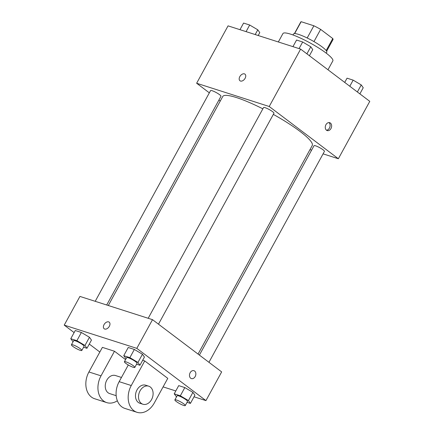 <?xml version="1.0" encoding="UTF-8"?>
<svg xmlns="http://www.w3.org/2000/svg" width="434" height="434" viewBox="0 0 434 434"><rect width="100%" height="100%" fill="white"/><g stroke="black" fill="none" stroke-linecap="round" stroke-linejoin="round"><path stroke-width="0.65" d="M294.643 33.581L301.147 21.7A18.358 3.098 -151.3 0 0 300.767 21.998L294.42 33.592M301.147 21.7L313.874 25.78A18.358 3.098 -151.3 0 1 320.639 29.382L332.764 38.545A18.358 3.098 -151.3 0 1 332.976 39.63L326.628 51.223M307.191 37.98L313.874 25.78M326.184 50.561L332.764 38.545M313.956 41.588L320.639 29.382M292.977 34.964L293.503 34.004A18.966 3.201 28.7 0 1 298.619 34.405A18.966 3.201 28.7 0 1 317.422 43.682A18.966 3.201 28.7 0 1 326.775 52.221L326.249 53.181M327.979 69.771L332.851 60.874A28.449 4.801 -151.3 0 0 326.042 53.024A28.449 4.801 -151.3 0 0 299.666 37.725A28.449 4.801 -151.3 0 0 282.941 33.548L278.335 41.962M209.34 92.849L196.64 83.252L228.056 25.861L300.637 49.107L369.779 101.355L338.357 158.746L323.08 153.853M196.64 83.252L269.216 106.498L300.637 49.107M245.112 78.304A4.15 2.691 127.1 0 1 239.964 80.767A4.15 2.691 127.1 0 1 240.322 75.836A4.15 2.691 127.1 0 1 244.966 74.143A4.15 2.691 127.1 0 1 245.112 78.304M198.056 354.079L312.247 145.498A51.017 8.609 -151.3 0 0 300.035 131.421A51.017 8.609 -151.3 0 0 273.333 114.386M262.863 108.836A51.017 8.609 -151.3 0 0 222.745 96.5L108.316 305.509M220.233 101.084L218.899 100.075M311.585 150.169L309.974 149.654M269.216 106.498L338.357 158.746M106.704 304.994L220.971 96.294A5.93 0.998 -151.3 0 0 219.55 94.655A5.93 0.998 -151.3 0 0 214.054 91.471A5.93 0.998 -151.3 0 0 210.571 90.597L95.209 301.315M158.481 324.176L273.952 113.263A5.93 0.998 -151.3 0 0 272.536 111.625A5.93 0.998 -151.3 0 0 267.04 108.44A5.93 0.998 -151.3 0 0 263.552 107.567L148.189 318.285M199.39 355.093L314.026 145.71A5.93 0.998 28.7 0 1 319.706 147.674A5.93 0.998 28.7 0 1 324.426 151.401L208.949 362.314M326.487 130.216A4.15 3.081 -72.2 0 1 325.701 125.198A4.15 3.081 -72.2 0 1 329.715 122.681A4.15 3.081 -72.2 0 1 331.386 127.569A4.15 3.081 -72.2 0 1 327.182 130.58A4.15 3.081 -72.2 0 1 326.487 130.216M328.907 122.572A4.15 3.081 -72.2 0 1 329.862 127.081A4.15 3.081 -72.2 0 1 326.466 130.2M239.964 80.767A4.15 2.691 127.1 0 1 240.322 75.836A4.15 2.691 127.1 0 1 244.966 74.149M74.122 332.596L64.221 325.115L79.932 296.422L152.513 319.668L221.655 371.911L205.944 400.609L194.036 396.795M344.715 82.417L347.037 78.174L353.151 80.133L361.245 84.923L363.231 87.749L359.878 93.874M349.799 86.257L353.151 80.133M357.377 91.986L361.245 84.923M292.95 46.644L296.563 40.036L302.677 41.995L310.771 46.78L312.762 49.612L309.409 55.736M299.059 48.603L302.677 41.995M306.909 53.843L310.771 46.78M239.964 29.675L243.582 23.067L249.691 25.026L257.791 29.81L259.776 32.642L258.203 35.517M246.073 31.633L249.691 25.026M255.192 34.552L257.791 29.81M176.529 396.85L174.224 393.828L180.332 395.786L188.432 400.571L190.417 403.403L187.049 402.323M185.275 405.562L187.521 401.461A5.93 0.998 -151.3 0 0 186.099 399.828A5.93 0.998 -151.3 0 0 180.609 396.638A5.93 0.998 -151.3 0 0 177.121 395.77L174.88 399.866A5.93 0.998 -151.3 0 0 179.595 403.593A5.93 0.998 -151.3 0 0 185.275 405.562A5.93 0.998 -151.3 0 0 183.859 403.924A5.93 0.998 -151.3 0 0 178.363 400.739A5.93 0.998 -151.3 0 0 174.88 399.866M174.224 393.828L178.71 385.625L184.824 387.584L192.918 392.374L194.904 395.206L190.417 403.403M180.332 395.786L184.824 387.584L192.918 392.374L194.904 395.206M188.432 400.571L192.918 392.374M126.061 358.706L123.75 355.685L129.864 357.643L137.958 362.433L139.943 365.265L136.574 364.186M134.8 367.419L137.046 363.323A5.93 0.998 -151.3 0 0 135.63 361.685A5.93 0.998 -151.3 0 0 130.135 358.5A5.93 0.998 -151.3 0 0 126.652 357.627L124.406 361.728A5.93 0.998 -151.3 0 0 129.126 365.45A5.93 0.998 -151.3 0 0 134.8 367.419A5.93 0.998 -151.3 0 0 133.384 365.786A5.93 0.998 -151.3 0 0 127.889 362.596A5.93 0.998 -151.3 0 0 124.406 361.728M123.75 355.685L128.242 347.488L134.35 349.446L142.45 354.236L144.435 357.063L139.943 365.265M129.864 357.643L134.35 349.446L142.45 354.236L144.435 357.063M137.958 362.433L142.45 354.236M73.075 341.737L70.769 338.721L76.878 340.674L84.977 345.464L86.963 348.296L83.594 347.216M81.82 350.45L84.066 346.354A5.93 0.998 -151.3 0 0 82.644 344.715A5.93 0.998 -151.3 0 0 77.149 341.531A5.93 0.998 -151.3 0 0 73.666 340.657L71.42 344.759A5.93 0.998 -151.3 0 0 76.14 348.48A5.93 0.998 -151.3 0 0 81.82 350.45A5.93 0.998 -151.3 0 0 80.404 348.817A5.93 0.998 -151.3 0 0 74.908 345.627A5.93 0.998 -151.3 0 0 71.42 344.759M70.769 338.721L75.256 330.518L81.37 332.477L89.464 337.267L91.449 340.093L86.963 348.296M76.878 340.674L81.37 332.477L89.464 337.267L91.449 340.093M84.977 345.464L89.464 337.267M191.405 378.589A4.15 3.081 107.8 0 0 195.598 375.578A4.15 3.081 107.8 0 0 193.933 370.685A4.15 3.081 -72.2 0 1 195.604 375.578A4.15 3.081 -72.2 0 1 191.405 378.589A4.15 3.081 -72.2 0 1 190.146 372.735A4.15 3.081 -72.2 0 1 193.933 370.685M64.221 325.115L136.802 348.361L152.513 319.668L221.655 371.911M136.802 348.361L205.944 400.609M175.797 390.953L163.103 386.884M99.842 352.034L89.285 344.053M104.719 329.053A4.15 2.691 127.1 0 1 104.182 328.777A4.15 2.691 127.1 0 1 104.54 323.845A4.15 2.691 127.1 0 1 109.184 322.153A4.15 2.691 127.1 0 1 109.097 326.704A4.15 2.691 127.1 0 1 104.719 329.053M79.932 296.422L152.513 319.668M109.189 322.153A4.15 2.691 -52.9 0 0 104.54 323.845A4.15 2.691 -52.9 0 0 104.187 328.777M75.256 330.518L81.37 332.477M178.71 385.625L184.824 387.584M128.242 347.488L134.35 349.446M117.354 400.761A18.966 14.083 -72.2 0 1 106.759 402.616L94.661 398.743A18.966 14.083 -72.2 0 1 88.921 371.971L102.391 347.374L114.484 351.247L125.562 359.618M142.678 360.274L144.728 360.936L167.774 378.35L154.309 402.947A18.966 14.083 -72.2 0 1 136.998 412.3A18.966 14.083 -72.2 0 1 131.263 385.528L144.728 360.936M128.296 364.983L119.166 381.654A18.966 14.083 107.8 0 0 124.905 408.427L136.998 412.3M116.182 395.672L109.65 393.584A9.483 7.042 -72.2 0 1 108.055 392.748A9.483 7.042 -72.2 0 1 106.259 381.274A9.483 7.042 -72.2 0 1 115.433 375.519L121.466 377.455M106.759 402.616A18.966 14.083 -72.2 0 1 101.019 375.844L114.484 351.247M142.916 404.238L139.894 403.267A9.483 7.042 -72.2 0 1 138.294 402.437A9.483 7.042 -72.2 0 1 136.498 390.958A9.483 7.042 -72.2 0 1 145.678 385.208L148.699 386.173A9.483 7.042 -72.2 0 1 152.513 397.354A9.483 7.042 -72.2 0 1 142.916 404.238A9.483 7.042 -72.2 0 1 141.321 403.403A9.483 7.042 -72.2 0 1 139.526 391.929A9.483 7.042 -72.2 0 1 148.699 386.173M119.166 381.654L131.263 385.528M88.921 371.971L101.019 375.844"/></g></svg>
